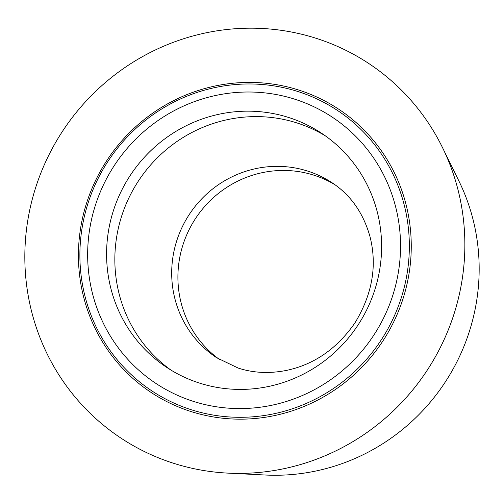 <?xml version="1.0" encoding="UTF-8"?>
<svg xmlns="http://www.w3.org/2000/svg" width="504" height="504" viewBox="0 0 504 504"><rect width="100%" height="100%" fill="white"/><g stroke="black" fill="none" stroke-linecap="round" stroke-linejoin="round"><path stroke-width="0.76" d="M227.884 473.124L265.274 475.014A202.703 196.768 -56.6 0 0 444.893 382.593A202.703 196.768 -56.6 0 0 458.936 181.081L442.443 147.47A224.582 218.005 123.4 0 1 426.888 370.73A224.582 218.005 123.4 0 1 227.884 473.124A224.582 218.005 123.4 0 1 172.607 462.974A224.582 218.005 123.4 0 1 37.025 183.469A224.582 218.005 123.4 0 1 317.079 38.6A224.582 218.005 123.4 0 1 442.443 147.47M219.763 359.68A104.807 101.732 123.4 0 1 189.712 228.501A104.807 101.732 123.4 0 1 314.294 175.316A104.807 101.732 123.4 0 1 334.996 184.766M299.483 90.292A169.873 164.896 -56.6 0 0 87.652 199.868A169.873 164.896 -56.6 0 0 190.203 411.283A169.873 164.896 -56.6 0 0 402.034 301.707A169.873 164.896 -56.6 0 0 299.483 90.292M190.537 409.506A168.147 163.22 123.4 0 1 89.019 200.233A168.147 163.22 123.4 0 1 298.702 91.772A168.147 163.22 123.4 0 1 400.214 301.039A168.147 163.22 123.4 0 1 190.537 409.506M289.239 117.671A140.364 136.25 123.4 0 1 321.319 133.081A140.364 136.25 123.4 0 1 366.975 309.317A140.364 136.25 123.4 0 1 198.948 382.908A140.364 136.25 123.4 0 1 166.868 367.498A140.364 136.25 123.4 0 1 121.212 191.268A140.364 136.25 123.4 0 1 289.239 117.671M171.045 370.144A140.364 136.25 -56.6 0 1 130.612 194.431A140.364 136.25 -56.6 0 1 297.499 123.115A140.364 136.25 123.4 0 1 325.395 135.878M172.607 462.974A224.582 218.005 -56.6 0 0 452.661 318.106A224.582 218.005 -56.6 0 0 317.079 38.6A224.582 218.005 -56.6 0 0 37.025 183.469A224.582 218.005 -56.6 0 0 172.607 462.974M192.73 401.165A159.686 155.012 123.4 0 1 96.327 202.425A159.686 155.012 123.4 0 1 295.457 99.414A159.686 155.012 123.4 0 1 391.86 298.16A159.686 155.012 123.4 0 1 192.73 401.165M308.076 171.215A104.807 101.732 -56.6 0 0 182.618 226.17A104.807 101.732 -56.6 0 0 216.707 357.758L238.134 368.04C253.166 372.985 269.262 373.779 286.436 370.421C314.175 364.537 337.012 348.692 354.942 322.894C372.336 294.323 377.351 265.564 369.986 236.615C363.277 212.877 350.62 194.909 332.029 182.725A104.807 101.732 123.4 0 0 308.076 171.215"/></g></svg>
